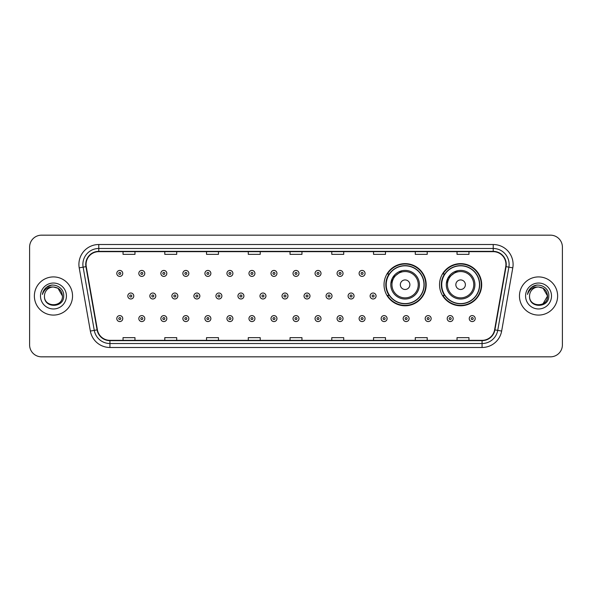 <?xml version="1.0" encoding="UTF-8"?>
<svg xmlns="http://www.w3.org/2000/svg" width="592" height="592" viewBox="0 0 592 592"><rect width="100%" height="100%" fill="white"/><g stroke="black" fill="none" stroke-linecap="round" stroke-linejoin="round"><path stroke-width="0.89" d="M439.538 284.708A21.075 21.075 0 0 0 460.613 305.783A21.075 21.075 0 0 0 481.688 284.708A21.075 21.075 0 0 0 460.613 263.632A21.075 21.075 0 0 0 439.538 284.708M384.03 284.708A21.075 21.075 0 0 0 405.106 305.783A21.075 21.075 0 0 0 426.181 284.708A21.075 21.075 0 0 0 405.106 263.632A21.075 21.075 0 0 0 384.03 284.708M389.085 295.445A19.284 19.284 0 0 1 389.085 273.97M444.592 295.445A19.284 19.284 0 0 1 444.592 273.97M29.6 247.093L29.6 344.907A11.929 11.929 0 0 0 41.529 356.835L550.471 356.835A11.929 11.929 0 0 0 562.4 344.907L562.4 247.093A11.929 11.929 0 0 0 550.471 235.165L41.529 235.165A11.929 11.929 0 0 0 29.6 247.093L29.6 344.907M34.373 296A19.085 19.085 0 0 0 53.458 315.085A19.085 19.085 0 0 0 72.542 296A19.085 19.085 0 0 0 53.458 276.915A19.085 19.085 0 0 0 34.373 296A19.085 19.085 0 0 0 53.458 315.085A19.085 19.085 0 0 0 72.542 296A19.085 19.085 0 0 0 53.458 276.915A19.085 19.085 0 0 0 34.373 296M519.458 296A19.085 19.085 0 0 0 538.542 315.085A19.085 19.085 0 0 0 557.627 296A19.085 19.085 0 0 0 538.542 276.915A19.085 19.085 0 0 0 519.458 296A19.085 19.085 0 0 0 538.542 315.085A19.085 19.085 0 0 0 557.627 296A19.085 19.085 0 0 0 538.542 276.915A19.085 19.085 0 0 0 519.458 296M86.062 264.387A12.721 12.721 0 0 1 98.783 251.667L493.217 251.667A12.721 12.721 0 0 1 505.746 266.6L494.601 329.818A12.721 12.721 0 0 1 482.066 340.333L109.934 340.333A12.721 12.721 0 0 1 97.399 329.818L86.254 266.6A12.721 12.721 0 0 1 86.062 264.387M85.744 264.387A13.039 13.039 0 0 0 85.944 266.652L97.088 329.877A13.039 13.039 0 0 0 109.934 340.652L482.066 340.652A13.039 13.039 0 0 0 494.912 329.877L506.056 266.652A13.039 13.039 0 0 0 493.217 251.348L98.783 251.348A13.039 13.039 0 0 0 85.744 264.387M79.21 267.843A19.884 19.884 0 0 1 98.783 244.511L493.217 244.511A19.884 19.884 0 0 1 512.79 267.843L501.646 331.061A19.884 19.884 0 0 1 482.066 347.489L109.934 347.489A19.884 19.884 0 0 1 90.354 331.061L79.21 267.843L83.124 267.155A15.903 15.903 0 0 1 98.783 248.485L493.217 248.485A15.903 15.903 0 0 1 508.876 267.155L497.731 330.373A15.903 15.903 0 0 1 482.066 343.515L109.934 343.515A15.903 15.903 0 0 1 94.269 330.373L83.124 267.155A15.903 15.903 0 0 1 82.88 264.387M550.471 235.165L41.529 235.165M41.529 356.835L550.471 356.835M562.4 344.907L562.4 247.093M290.036 251.667L290.036 254.36L301.964 254.36L301.964 251.667M248.285 251.667L248.285 254.36L260.214 254.36L260.214 251.667M206.534 251.667L206.534 254.36L218.463 254.36L218.463 251.667M164.791 251.667L164.791 254.36L176.719 254.36L176.719 251.667M123.04 251.667L123.04 254.36L134.969 254.36L134.969 251.667M331.786 251.667L331.786 254.36L343.715 254.36L343.715 251.667M373.537 251.667L373.537 254.36L385.466 254.36L385.466 251.667M415.281 251.667L415.281 254.36L427.209 254.36L427.209 251.667M457.031 251.667L457.031 254.36L468.96 254.36L468.96 251.667M301.964 340.333L301.964 337.64L290.036 337.64L290.036 340.333M260.214 340.333L260.214 337.64L248.285 337.64L248.285 340.333M218.463 340.333L218.463 337.64L206.534 337.64L206.534 340.333M176.719 340.333L176.719 337.64L164.791 337.64L164.791 340.333M134.969 340.333L134.969 337.64L123.04 337.64L123.04 340.333M343.715 340.333L343.715 337.64L331.786 337.64L331.786 340.333M385.466 340.333L385.466 337.64L373.537 337.64L373.537 340.333M427.209 340.333L427.209 337.64L415.281 337.64L415.281 340.333M468.96 340.333L468.96 337.64L457.031 337.64L457.031 340.333M62.449 296C62.996 307.596 43.919 307.596 44.467 296C43.63 308.565 64.106 308.277 63.707 296C64.402 287.401 53.236 281.836 46.627 287.201C44.289 289.074 42.89 291.479 42.432 294.424C44.282 289.155 47.952 286.683 53.458 287.009L57.949 288.215L62.449 296C62.996 307.596 43.919 307.596 44.467 296C43.919 307.596 62.996 307.596 62.449 296C62.996 307.596 43.919 307.596 44.467 296C43.919 307.596 62.996 307.596 62.449 296L57.949 288.215L53.458 287.009L57.949 288.215L62.449 296C61.908 290.539 58.919 287.542 53.458 287.009A8.991 8.991 0 0 0 44.467 296M40.493 296A12.965 12.965 0 0 0 53.458 308.965A12.965 12.965 0 0 0 66.422 296A12.965 12.965 0 0 0 53.458 283.035A12.965 12.965 0 0 0 40.493 296M46.62 287.201L52.037 284.952M402.005 270.736L392.511 277.907L390.831 283.59M409.879 284.708A4.773 4.773 0 0 0 405.106 279.935A4.773 4.773 0 0 0 400.333 284.708A4.773 4.773 0 0 0 405.106 289.481A4.773 4.773 0 0 0 409.879 284.708M419.417 284.708A14.312 14.312 0 0 0 405.106 270.396A14.312 14.312 0 0 0 390.794 284.708A14.312 14.312 0 0 0 405.106 299.019A14.312 14.312 0 0 0 419.417 284.708A14.312 14.312 0 0 1 405.106 299.019A14.312 14.312 0 0 1 390.794 284.708M423.99 284.708A18.885 18.885 0 0 0 405.106 265.823A18.885 18.885 0 0 0 386.221 284.708A18.885 18.885 0 0 0 405.106 303.592A18.885 18.885 0 0 0 423.99 284.708M425.781 284.708A20.676 20.676 0 0 1 387.434 295.445L389.351 295.445A19.062 19.062 0 0 0 424.168 284.752A19.062 19.062 0 0 0 389.351 273.97L387.434 273.97A20.676 20.676 0 0 1 425.781 284.708M457.512 270.736L448.018 277.907L446.338 283.59M465.386 284.708A4.773 4.773 0 0 0 460.613 279.935A4.773 4.773 0 0 0 455.84 284.708A4.773 4.773 0 0 0 460.613 289.481A4.773 4.773 0 0 0 465.386 284.708M474.925 284.708A14.312 14.312 0 0 0 460.613 270.396A14.312 14.312 0 0 0 446.294 284.708A14.312 14.312 0 0 0 460.613 299.019A14.312 14.312 0 0 0 474.925 284.708A14.312 14.312 0 0 1 460.613 299.019A14.312 14.312 0 0 1 446.294 284.708M479.498 284.708A18.885 18.885 0 0 0 460.613 265.823A18.885 18.885 0 0 0 441.728 284.708A18.885 18.885 0 0 0 460.613 303.592A18.885 18.885 0 0 0 479.498 284.708M481.289 284.708A20.676 20.676 0 0 1 442.942 295.445L444.858 295.445A19.062 19.062 0 0 0 479.675 284.752A19.062 19.062 0 0 0 444.858 273.97L442.942 273.97A20.676 20.676 0 0 1 481.289 284.708M538.542 287.009C544.004 287.542 547.001 290.539 547.533 296L543.034 303.785L547.533 296C548.081 307.596 529.004 307.596 529.551 296C528.715 308.565 549.198 308.277 548.791 296C549.487 287.401 538.32 281.836 531.712 287.201C529.374 289.074 527.975 291.479 527.516 294.424C529.366 289.155 533.044 286.683 538.542 287.009L543.034 288.215L547.533 296C548.081 307.596 529.004 307.596 529.551 296C529.004 307.596 548.081 307.596 547.533 296L543.034 288.215L538.542 287.009L543.034 288.215L547.533 296L543.034 288.215L538.542 287.009A8.991 8.991 0 0 0 529.551 296M525.578 296A12.965 12.965 0 0 0 538.542 308.965A12.965 12.965 0 0 0 551.507 296A12.965 12.965 0 0 0 538.542 283.035A12.965 12.965 0 0 0 525.578 296M531.705 287.201L537.122 284.952M122.759 273.415A2.982 2.982 0 0 1 119.776 276.397A2.982 2.982 0 0 1 116.794 273.415A2.982 2.982 0 0 1 119.776 270.433A2.982 2.982 0 0 1 122.759 273.415A2.982 2.982 0 0 0 119.776 270.433A2.982 2.982 0 0 0 116.794 273.415M144.788 273.415A2.982 2.982 0 0 1 141.806 276.397A2.982 2.982 0 0 1 138.824 273.415A2.982 2.982 0 0 1 141.806 270.433A2.982 2.982 0 0 1 144.788 273.415A2.982 2.982 0 0 0 141.806 270.433A2.982 2.982 0 0 0 138.824 273.415M166.818 273.415A2.982 2.982 0 0 1 163.836 276.397A2.982 2.982 0 0 1 160.854 273.415A2.982 2.982 0 0 1 163.836 270.433A2.982 2.982 0 0 1 166.818 273.415A2.982 2.982 0 0 0 163.836 270.433A2.982 2.982 0 0 0 160.854 273.415M188.841 273.415A2.982 2.982 0 0 1 185.858 276.397A2.982 2.982 0 0 1 182.876 273.415A2.982 2.982 0 0 1 185.858 270.433A2.982 2.982 0 0 1 188.841 273.415A2.982 2.982 0 0 0 185.858 270.433A2.982 2.982 0 0 0 182.876 273.415M210.87 273.415A2.982 2.982 0 0 1 207.888 276.397A2.982 2.982 0 0 1 204.906 273.415A2.982 2.982 0 0 1 207.888 270.433A2.982 2.982 0 0 1 210.87 273.415A2.982 2.982 0 0 0 207.888 270.433A2.982 2.982 0 0 0 204.906 273.415M232.9 273.415A2.982 2.982 0 0 1 229.918 276.397A2.982 2.982 0 0 1 226.936 273.415A2.982 2.982 0 0 1 229.918 270.433A2.982 2.982 0 0 1 232.9 273.415A2.982 2.982 0 0 0 229.918 270.433A2.982 2.982 0 0 0 226.936 273.415M254.93 273.415A2.982 2.982 0 0 1 251.948 276.397A2.982 2.982 0 0 1 248.966 273.415A2.982 2.982 0 0 1 251.948 270.433A2.982 2.982 0 0 1 254.93 273.415A2.982 2.982 0 0 0 251.948 270.433A2.982 2.982 0 0 0 248.966 273.415M276.952 273.415A2.982 2.982 0 0 1 273.97 276.397A2.982 2.982 0 0 1 270.988 273.415A2.982 2.982 0 0 1 273.97 270.433A2.982 2.982 0 0 1 276.952 273.415A2.982 2.982 0 0 0 273.97 270.433A2.982 2.982 0 0 0 270.988 273.415M298.982 273.415A2.982 2.982 0 0 1 296 276.397A2.982 2.982 0 0 1 293.018 273.415A2.982 2.982 0 0 1 296 270.433A2.982 2.982 0 0 1 298.982 273.415A2.982 2.982 0 0 0 296 270.433A2.982 2.982 0 0 0 293.018 273.415M321.012 273.415A2.982 2.982 0 0 1 318.03 276.397A2.982 2.982 0 0 1 315.048 273.415A2.982 2.982 0 0 1 318.03 270.433A2.982 2.982 0 0 1 321.012 273.415A2.982 2.982 0 0 0 318.03 270.433A2.982 2.982 0 0 0 315.048 273.415M343.034 273.415A2.982 2.982 0 0 1 340.052 276.397A2.982 2.982 0 0 1 337.07 273.415A2.982 2.982 0 0 1 340.052 270.433A2.982 2.982 0 0 1 343.034 273.415A2.982 2.982 0 0 0 340.052 270.433A2.982 2.982 0 0 0 337.07 273.415M365.064 273.415A2.982 2.982 0 0 1 362.082 276.397A2.982 2.982 0 0 1 359.1 273.415A2.982 2.982 0 0 1 362.082 270.433A2.982 2.982 0 0 1 365.064 273.415A2.982 2.982 0 0 0 362.082 270.433A2.982 2.982 0 0 0 359.1 273.415M127.813 296A2.982 2.982 0 0 1 130.795 293.018A2.982 2.982 0 0 1 133.777 296A2.982 2.982 0 0 1 130.795 298.982A2.982 2.982 0 0 1 127.813 296A2.982 2.982 0 0 0 130.795 298.982A2.982 2.982 0 0 0 133.777 296M149.835 296A2.982 2.982 0 0 1 152.817 293.018A2.982 2.982 0 0 1 155.8 296A2.982 2.982 0 0 1 152.817 298.982A2.982 2.982 0 0 1 149.835 296A2.982 2.982 0 0 0 152.817 298.982A2.982 2.982 0 0 0 155.8 296M171.865 296A2.982 2.982 0 0 1 174.847 293.018A2.982 2.982 0 0 1 177.829 296A2.982 2.982 0 0 1 174.847 298.982A2.982 2.982 0 0 1 171.865 296A2.982 2.982 0 0 0 174.847 298.982A2.982 2.982 0 0 0 177.829 296M193.895 296A2.982 2.982 0 0 1 196.877 293.018A2.982 2.982 0 0 1 199.859 296A2.982 2.982 0 0 1 196.877 298.982A2.982 2.982 0 0 1 193.895 296A2.982 2.982 0 0 0 196.877 298.982A2.982 2.982 0 0 0 199.859 296M215.925 296A2.982 2.982 0 0 1 218.899 293.018A2.982 2.982 0 0 1 221.882 296A2.982 2.982 0 0 1 218.899 298.982A2.982 2.982 0 0 1 215.925 296A2.982 2.982 0 0 0 218.899 298.982A2.982 2.982 0 0 0 221.882 296M237.947 296A2.982 2.982 0 0 1 240.929 293.018A2.982 2.982 0 0 1 243.911 296A2.982 2.982 0 0 1 240.929 298.982A2.982 2.982 0 0 1 237.947 296A2.982 2.982 0 0 0 240.929 298.982A2.982 2.982 0 0 0 243.911 296M259.977 296A2.982 2.982 0 0 1 262.959 293.018A2.982 2.982 0 0 1 265.941 296A2.982 2.982 0 0 1 262.959 298.982A2.982 2.982 0 0 1 259.977 296A2.982 2.982 0 0 0 262.959 298.982A2.982 2.982 0 0 0 265.941 296M282.007 296A2.982 2.982 0 0 1 284.989 293.018A2.982 2.982 0 0 1 287.971 296A2.982 2.982 0 0 1 284.989 298.982A2.982 2.982 0 0 1 282.007 296A2.982 2.982 0 0 0 284.989 298.982A2.982 2.982 0 0 0 287.971 296M304.029 296A2.982 2.982 0 0 1 307.011 293.018A2.982 2.982 0 0 1 309.993 296A2.982 2.982 0 0 1 307.011 298.982A2.982 2.982 0 0 1 304.029 296A2.982 2.982 0 0 0 307.011 298.982A2.982 2.982 0 0 0 309.993 296M326.059 296A2.982 2.982 0 0 1 329.041 293.018A2.982 2.982 0 0 1 332.023 296A2.982 2.982 0 0 1 329.041 298.982A2.982 2.982 0 0 1 326.059 296A2.982 2.982 0 0 0 329.041 298.982A2.982 2.982 0 0 0 332.023 296M348.089 296A2.982 2.982 0 0 1 351.071 293.018A2.982 2.982 0 0 1 354.053 296A2.982 2.982 0 0 1 351.071 298.982A2.982 2.982 0 0 1 348.089 296A2.982 2.982 0 0 0 351.071 298.982A2.982 2.982 0 0 0 354.053 296M370.118 296A2.982 2.982 0 0 1 373.101 293.018A2.982 2.982 0 0 1 376.075 296A2.982 2.982 0 0 1 373.101 298.982A2.982 2.982 0 0 1 370.118 296A2.982 2.982 0 0 0 373.101 298.982A2.982 2.982 0 0 0 376.075 296M116.794 318.585A2.982 2.982 0 0 1 119.776 315.603A2.982 2.982 0 0 1 122.759 318.585A2.982 2.982 0 0 1 119.776 321.567A2.982 2.982 0 0 1 116.794 318.585A2.982 2.982 0 0 0 119.776 321.567A2.982 2.982 0 0 0 122.759 318.585M138.824 318.585A2.982 2.982 0 0 1 141.806 315.603A2.982 2.982 0 0 1 144.788 318.585A2.982 2.982 0 0 1 141.806 321.567A2.982 2.982 0 0 1 138.824 318.585A2.982 2.982 0 0 0 141.806 321.567A2.982 2.982 0 0 0 144.788 318.585M160.854 318.585A2.982 2.982 0 0 1 163.836 315.603A2.982 2.982 0 0 1 166.818 318.585A2.982 2.982 0 0 1 163.836 321.567A2.982 2.982 0 0 1 160.854 318.585A2.982 2.982 0 0 0 163.836 321.567A2.982 2.982 0 0 0 166.818 318.585M182.876 318.585A2.982 2.982 0 0 1 185.858 315.603A2.982 2.982 0 0 1 188.841 318.585A2.982 2.982 0 0 1 185.858 321.567A2.982 2.982 0 0 1 182.876 318.585A2.982 2.982 0 0 0 185.858 321.567A2.982 2.982 0 0 0 188.841 318.585M204.906 318.585A2.982 2.982 0 0 1 207.888 315.603A2.982 2.982 0 0 1 210.87 318.585A2.982 2.982 0 0 1 207.888 321.567A2.982 2.982 0 0 1 204.906 318.585A2.982 2.982 0 0 0 207.888 321.567A2.982 2.982 0 0 0 210.87 318.585M226.936 318.585A2.982 2.982 0 0 1 229.918 315.603A2.982 2.982 0 0 1 232.9 318.585A2.982 2.982 0 0 1 229.918 321.567A2.982 2.982 0 0 1 226.936 318.585A2.982 2.982 0 0 0 229.918 321.567A2.982 2.982 0 0 0 232.9 318.585M248.966 318.585A2.982 2.982 0 0 1 251.948 315.603A2.982 2.982 0 0 1 254.93 318.585A2.982 2.982 0 0 1 251.948 321.567A2.982 2.982 0 0 1 248.966 318.585A2.982 2.982 0 0 0 251.948 321.567A2.982 2.982 0 0 0 254.93 318.585M270.988 318.585A2.982 2.982 0 0 1 273.97 315.603A2.982 2.982 0 0 1 276.952 318.585A2.982 2.982 0 0 1 273.97 321.567A2.982 2.982 0 0 1 270.988 318.585A2.982 2.982 0 0 0 273.97 321.567A2.982 2.982 0 0 0 276.952 318.585M293.018 318.585A2.982 2.982 0 0 1 296 315.603A2.982 2.982 0 0 1 298.982 318.585A2.982 2.982 0 0 1 296 321.567A2.982 2.982 0 0 1 293.018 318.585A2.982 2.982 0 0 0 296 321.567A2.982 2.982 0 0 0 298.982 318.585M315.048 318.585A2.982 2.982 0 0 1 318.03 315.603A2.982 2.982 0 0 1 321.012 318.585A2.982 2.982 0 0 1 318.03 321.567A2.982 2.982 0 0 1 315.048 318.585A2.982 2.982 0 0 0 318.03 321.567A2.982 2.982 0 0 0 321.012 318.585M337.07 318.585A2.982 2.982 0 0 1 340.052 315.603A2.982 2.982 0 0 1 343.034 318.585A2.982 2.982 0 0 1 340.052 321.567A2.982 2.982 0 0 1 337.07 318.585A2.982 2.982 0 0 0 340.052 321.567A2.982 2.982 0 0 0 343.034 318.585M359.1 318.585A2.982 2.982 0 0 1 362.082 315.603A2.982 2.982 0 0 1 365.064 318.585A2.982 2.982 0 0 1 362.082 321.567A2.982 2.982 0 0 1 359.1 318.585A2.982 2.982 0 0 0 362.082 321.567A2.982 2.982 0 0 0 365.064 318.585M381.13 318.585A2.982 2.982 0 0 1 384.112 315.603A2.982 2.982 0 0 1 387.094 318.585A2.982 2.982 0 0 1 384.112 321.567A2.982 2.982 0 0 1 381.13 318.585A2.982 2.982 0 0 0 384.112 321.567A2.982 2.982 0 0 0 387.094 318.585M403.159 318.585A2.982 2.982 0 0 1 406.142 315.603A2.982 2.982 0 0 1 409.124 318.585A2.982 2.982 0 0 1 406.142 321.567A2.982 2.982 0 0 1 403.159 318.585A2.982 2.982 0 0 0 406.142 321.567A2.982 2.982 0 0 0 409.124 318.585M425.182 318.585A2.982 2.982 0 0 1 428.164 315.603A2.982 2.982 0 0 1 431.146 318.585A2.982 2.982 0 0 1 428.164 321.567A2.982 2.982 0 0 1 425.182 318.585A2.982 2.982 0 0 0 428.164 321.567A2.982 2.982 0 0 0 431.146 318.585M447.212 318.585A2.982 2.982 0 0 1 450.194 315.603A2.982 2.982 0 0 1 453.176 318.585A2.982 2.982 0 0 1 450.194 321.567A2.982 2.982 0 0 1 447.212 318.585A2.982 2.982 0 0 0 450.194 321.567A2.982 2.982 0 0 0 453.176 318.585M469.241 318.585A2.982 2.982 0 0 1 472.224 315.603A2.982 2.982 0 0 1 475.206 318.585A2.982 2.982 0 0 1 472.224 321.567A2.982 2.982 0 0 1 469.241 318.585A2.982 2.982 0 0 0 472.224 321.567A2.982 2.982 0 0 0 475.206 318.585M493.217 244.511L493.217 251.348M83.124 267.155L85.944 266.652M109.934 347.489L109.934 340.652M482.066 340.652L482.066 347.489M494.912 329.877L501.646 331.061M90.354 331.061L97.088 329.877M506.056 266.652L512.79 267.843M98.783 244.511L98.783 251.348M418.255 284.708A13.15 13.15 0 0 0 405.106 271.558A13.15 13.15 0 0 0 391.956 284.708A13.15 13.15 0 0 0 405.106 297.857A13.15 13.15 0 0 0 418.255 284.708M473.763 284.708A13.15 13.15 0 0 0 460.613 271.558A13.15 13.15 0 0 0 447.463 284.708A13.15 13.15 0 0 0 460.613 297.857A13.15 13.15 0 0 0 473.763 284.708M118.785 273.415A0.992 0.992 0 0 0 119.776 274.407A0.992 0.992 0 0 0 120.775 273.415A0.992 0.992 0 0 0 119.776 272.424A0.992 0.992 0 0 0 118.785 273.415M140.815 273.415A0.992 0.992 0 0 0 141.806 274.407A0.992 0.992 0 0 0 142.798 273.415A0.992 0.992 0 0 0 141.806 272.424A0.992 0.992 0 0 0 140.815 273.415M162.837 273.415A0.992 0.992 0 0 0 163.836 274.407A0.992 0.992 0 0 0 164.828 273.415A0.992 0.992 0 0 0 163.836 272.424A0.992 0.992 0 0 0 162.837 273.415M184.867 273.415A0.992 0.992 0 0 0 185.858 274.407A0.992 0.992 0 0 0 186.857 273.415A0.992 0.992 0 0 0 185.858 272.424A0.992 0.992 0 0 0 184.867 273.415M206.897 273.415A0.992 0.992 0 0 0 207.888 274.407A0.992 0.992 0 0 0 208.88 273.415A0.992 0.992 0 0 0 207.888 272.424A0.992 0.992 0 0 0 206.897 273.415M228.926 273.415A0.992 0.992 0 0 0 229.918 274.407A0.992 0.992 0 0 0 230.91 273.415A0.992 0.992 0 0 0 229.918 272.424A0.992 0.992 0 0 0 228.926 273.415M250.949 273.415A0.992 0.992 0 0 0 251.948 274.407A0.992 0.992 0 0 0 252.939 273.415A0.992 0.992 0 0 0 251.948 272.424A0.992 0.992 0 0 0 250.949 273.415M272.979 273.415A0.992 0.992 0 0 0 273.97 274.407A0.992 0.992 0 0 0 274.969 273.415A0.992 0.992 0 0 0 273.97 272.424A0.992 0.992 0 0 0 272.979 273.415M295.008 273.415A0.992 0.992 0 0 0 296 274.407A0.992 0.992 0 0 0 296.992 273.415A0.992 0.992 0 0 0 296 272.424A0.992 0.992 0 0 0 295.008 273.415M317.031 273.415A0.992 0.992 0 0 0 318.03 274.407A0.992 0.992 0 0 0 319.021 273.415A0.992 0.992 0 0 0 318.03 272.424A0.992 0.992 0 0 0 317.031 273.415M339.061 273.415A0.992 0.992 0 0 0 340.052 274.407A0.992 0.992 0 0 0 341.051 273.415A0.992 0.992 0 0 0 340.052 272.424A0.992 0.992 0 0 0 339.061 273.415M361.09 273.415A0.992 0.992 0 0 0 362.082 274.407A0.992 0.992 0 0 0 363.074 273.415A0.992 0.992 0 0 0 362.082 272.424A0.992 0.992 0 0 0 361.09 273.415M131.787 296A0.992 0.992 0 0 0 130.795 295.008A0.992 0.992 0 0 0 129.796 296A0.992 0.992 0 0 0 130.795 296.992A0.992 0.992 0 0 0 131.787 296M153.816 296A0.992 0.992 0 0 0 152.817 295.008A0.992 0.992 0 0 0 151.826 296A0.992 0.992 0 0 0 152.817 296.992A0.992 0.992 0 0 0 153.816 296M175.839 296A0.992 0.992 0 0 0 174.847 295.008A0.992 0.992 0 0 0 173.856 296A0.992 0.992 0 0 0 174.847 296.992A0.992 0.992 0 0 0 175.839 296M197.869 296A0.992 0.992 0 0 0 196.877 295.008A0.992 0.992 0 0 0 195.878 296A0.992 0.992 0 0 0 196.877 296.992A0.992 0.992 0 0 0 197.869 296M219.898 296A0.992 0.992 0 0 0 218.899 295.008A0.992 0.992 0 0 0 217.908 296A0.992 0.992 0 0 0 218.899 296.992A0.992 0.992 0 0 0 219.898 296M241.928 296A0.992 0.992 0 0 0 240.929 295.008A0.992 0.992 0 0 0 239.938 296A0.992 0.992 0 0 0 240.929 296.992A0.992 0.992 0 0 0 241.928 296M263.951 296A0.992 0.992 0 0 0 262.959 295.008A0.992 0.992 0 0 0 261.967 296A0.992 0.992 0 0 0 262.959 296.992A0.992 0.992 0 0 0 263.951 296M285.98 296A0.992 0.992 0 0 0 284.989 295.008A0.992 0.992 0 0 0 283.99 296A0.992 0.992 0 0 0 284.989 296.992A0.992 0.992 0 0 0 285.98 296M308.01 296A0.992 0.992 0 0 0 307.011 295.008A0.992 0.992 0 0 0 306.02 296A0.992 0.992 0 0 0 307.011 296.992A0.992 0.992 0 0 0 308.01 296M330.033 296A0.992 0.992 0 0 0 329.041 295.008A0.992 0.992 0 0 0 328.049 296A0.992 0.992 0 0 0 329.041 296.992A0.992 0.992 0 0 0 330.033 296M352.062 296A0.992 0.992 0 0 0 351.071 295.008A0.992 0.992 0 0 0 350.072 296A0.992 0.992 0 0 0 351.071 296.992A0.992 0.992 0 0 0 352.062 296M374.092 296A0.992 0.992 0 0 0 373.101 295.008A0.992 0.992 0 0 0 372.102 296A0.992 0.992 0 0 0 373.101 296.992A0.992 0.992 0 0 0 374.092 296M120.775 318.585A0.992 0.992 0 0 0 119.776 317.593A0.992 0.992 0 0 0 118.785 318.585A0.992 0.992 0 0 0 119.776 319.576A0.992 0.992 0 0 0 120.775 318.585M142.798 318.585A0.992 0.992 0 0 0 141.806 317.593A0.992 0.992 0 0 0 140.815 318.585A0.992 0.992 0 0 0 141.806 319.576A0.992 0.992 0 0 0 142.798 318.585M164.828 318.585A0.992 0.992 0 0 0 163.836 317.593A0.992 0.992 0 0 0 162.837 318.585A0.992 0.992 0 0 0 163.836 319.576A0.992 0.992 0 0 0 164.828 318.585M186.857 318.585A0.992 0.992 0 0 0 185.858 317.593A0.992 0.992 0 0 0 184.867 318.585A0.992 0.992 0 0 0 185.858 319.576A0.992 0.992 0 0 0 186.857 318.585M208.88 318.585A0.992 0.992 0 0 0 207.888 317.593A0.992 0.992 0 0 0 206.897 318.585A0.992 0.992 0 0 0 207.888 319.576A0.992 0.992 0 0 0 208.88 318.585M230.91 318.585A0.992 0.992 0 0 0 229.918 317.593A0.992 0.992 0 0 0 228.926 318.585A0.992 0.992 0 0 0 229.918 319.576A0.992 0.992 0 0 0 230.91 318.585M252.939 318.585A0.992 0.992 0 0 0 251.948 317.593A0.992 0.992 0 0 0 250.949 318.585A0.992 0.992 0 0 0 251.948 319.576A0.992 0.992 0 0 0 252.939 318.585M274.969 318.585A0.992 0.992 0 0 0 273.97 317.593A0.992 0.992 0 0 0 272.979 318.585A0.992 0.992 0 0 0 273.97 319.576A0.992 0.992 0 0 0 274.969 318.585M296.992 318.585A0.992 0.992 0 0 0 296 317.593A0.992 0.992 0 0 0 295.008 318.585A0.992 0.992 0 0 0 296 319.576A0.992 0.992 0 0 0 296.992 318.585M319.021 318.585A0.992 0.992 0 0 0 318.03 317.593A0.992 0.992 0 0 0 317.031 318.585A0.992 0.992 0 0 0 318.03 319.576A0.992 0.992 0 0 0 319.021 318.585M341.051 318.585A0.992 0.992 0 0 0 340.052 317.593A0.992 0.992 0 0 0 339.061 318.585A0.992 0.992 0 0 0 340.052 319.576A0.992 0.992 0 0 0 341.051 318.585M363.074 318.585A0.992 0.992 0 0 0 362.082 317.593A0.992 0.992 0 0 0 361.09 318.585A0.992 0.992 0 0 0 362.082 319.576A0.992 0.992 0 0 0 363.074 318.585M385.103 318.585A0.992 0.992 0 0 0 384.112 317.593A0.992 0.992 0 0 0 383.12 318.585A0.992 0.992 0 0 0 384.112 319.576A0.992 0.992 0 0 0 385.103 318.585M407.133 318.585A0.992 0.992 0 0 0 406.142 317.593A0.992 0.992 0 0 0 405.143 318.585A0.992 0.992 0 0 0 406.142 319.576A0.992 0.992 0 0 0 407.133 318.585M429.163 318.585A0.992 0.992 0 0 0 428.164 317.593A0.992 0.992 0 0 0 427.172 318.585A0.992 0.992 0 0 0 428.164 319.576A0.992 0.992 0 0 0 429.163 318.585M451.185 318.585A0.992 0.992 0 0 0 450.194 317.593A0.992 0.992 0 0 0 449.202 318.585A0.992 0.992 0 0 0 450.194 319.576A0.992 0.992 0 0 0 451.185 318.585M473.215 318.585A0.992 0.992 0 0 0 472.224 317.593A0.992 0.992 0 0 0 471.225 318.585A0.992 0.992 0 0 0 472.224 319.576A0.992 0.992 0 0 0 473.215 318.585"/></g></svg>
